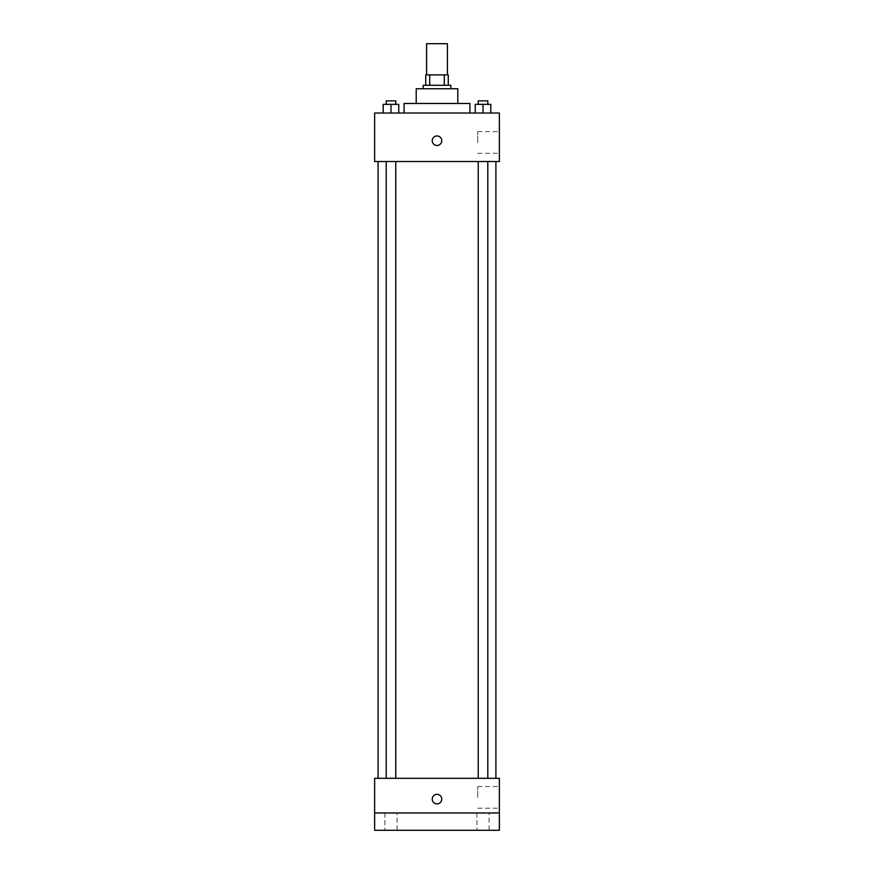 <?xml version="1.0" encoding="UTF-8"?>
<svg xmlns="http://www.w3.org/2000/svg" width="874" height="874" viewBox="0 0 874 874"><rect width="100%" height="100%" fill="white"/><g stroke="black" fill="none" stroke-linecap="round" stroke-linejoin="round"><path stroke-width="0.66" stroke-dasharray="4.37 3.28" d="M426.599 43.7L447.401 43.7M437 74.891L426.599 74.891L437 74.891M444.298 85.281L444.298 74.891L448.264 74.891L448.264 85.281L429.702 85.281L448.264 85.281M444.298 74.891L425.736 74.891M429.702 85.281L425.736 85.281L429.702 85.281L429.702 74.891M450.864 85.281L423.136 85.281M423.136 88.744L450.864 88.744L423.136 88.744M457.79 88.744L416.21 88.744M416.21 103.471L457.79 103.471L416.21 103.471M469.917 103.471L404.083 103.471M404.083 113.008L469.917 113.008L404.083 113.008M383.183 113.008L398.773 113.008L383.183 113.008L398.773 113.008L383.183 113.008L398.773 113.008L390.984 113.008L390.984 104.345L383.183 104.345L395.769 104.345L383.183 104.345L383.183 113.008L390.984 113.008L383.183 113.008L383.183 104.345L383.183 113.008L398.773 113.008L390.984 113.008L390.984 104.345L398.773 104.345L386.199 104.345L398.773 104.345L398.773 113.008L398.773 104.345M475.227 113.008L490.817 113.008L475.227 113.008L490.817 113.008L475.227 113.008L490.817 113.008L483.016 113.008L483.016 104.345L475.227 104.345L487.801 104.345L475.227 104.345L475.227 113.008L483.016 113.008L475.227 113.008L475.227 104.345L475.227 113.008L490.817 113.008L483.016 113.008L483.016 104.345L490.817 104.345L478.231 104.345L490.817 104.345L490.817 113.008L490.817 104.345M499.371 113.008L374.629 113.008L374.629 161.515L499.371 161.515L499.371 113.008M374.629 140.725L374.629 135.962L374.629 140.725M437 161.515L378.092 161.515L437 161.515M483.016 161.515L478.231 161.515L483.016 161.515M390.984 161.515L386.199 161.515L390.984 161.515M499.371 142.462L499.371 131.624L499.371 142.462M437 135.962A4.763 4.763 0 0 0 432.87 143.107A4.763 4.763 0 0 0 441.13 143.107A4.763 4.763 0 0 0 437 135.962A4.763 4.763 0 0 0 432.87 143.107A4.763 4.763 0 0 0 441.13 143.107A4.763 4.763 0 0 0 437 135.962M437 145.488A4.763 4.763 0 0 1 432.87 138.343A4.763 4.763 0 0 1 441.13 138.343A4.763 4.763 0 0 1 437 145.488M477.728 142.462L477.728 131.624L477.728 142.462M437 778.319L378.092 778.319L437 778.319M483.016 778.319L478.231 778.319L483.016 778.319M390.984 778.319L386.199 778.319L390.984 778.319M499.371 778.319L374.629 778.319L374.629 812.973L499.371 812.973L499.371 778.319M499.371 812.973L499.371 830.3L374.629 830.3L374.629 812.973L499.371 812.973L374.629 812.973M374.629 799.109L374.629 794.346L374.629 799.109M499.371 797.383L499.371 786.556L499.371 797.383M437 794.346A4.763 4.763 0 0 0 432.87 801.491A4.763 4.763 0 0 0 441.13 801.491A4.763 4.763 0 0 0 437 794.346A4.763 4.763 0 0 0 432.87 801.491A4.763 4.763 0 0 0 441.13 801.491A4.763 4.763 0 0 0 437 794.346M437 803.872A4.763 4.763 0 0 1 432.87 796.727A4.763 4.763 0 0 1 441.13 796.727A4.763 4.763 0 0 1 437 803.872M477.728 797.383L477.728 786.556L477.728 797.383M397.058 812.973L384.91 812.973L397.058 812.973L384.91 812.973L397.058 812.973L397.058 830.3L384.91 830.3L397.058 830.3L384.91 830.3L397.058 830.3L397.058 812.973M489.09 812.973L476.942 812.973L489.09 812.973L476.942 812.973L489.09 812.973L489.09 830.3L476.942 830.3L489.09 830.3L476.942 830.3L489.09 830.3L489.09 812.973M478.231 104.345L478.231 100.871L487.801 100.871L478.231 100.871L487.801 100.871L487.801 104.345M483.016 113.008L483.016 104.345M386.199 104.345L386.199 100.871L395.769 100.871L386.199 100.871L395.769 100.871L395.769 104.345M390.984 113.008L390.984 104.345M477.728 153.289L499.371 153.289M477.728 131.624L499.371 131.624M395.769 778.319L395.769 161.515M386.199 778.319L386.199 161.515M487.801 778.319L487.801 161.515M478.231 778.319L478.231 161.515M477.728 808.21L499.371 808.21M477.728 786.556L499.371 786.556M384.91 812.973L384.91 830.3L384.91 812.973M476.942 812.973L476.942 830.3L476.942 812.973"/><path stroke-width="1.31" d="M447.401 74.891L447.401 43.7L426.599 43.7L426.599 74.891M429.702 85.281L429.702 74.891L425.736 74.891L425.736 85.281L425.736 74.891M429.702 74.891L448.264 74.891L448.264 85.281M444.298 85.281L444.298 74.891M423.136 88.744L423.136 85.281L450.864 85.281L450.864 88.744M416.21 103.471L416.21 88.744L457.79 88.744L457.79 103.471M404.083 113.008L404.083 103.471L469.917 103.471L469.917 113.008M374.629 113.008L499.371 113.008L499.371 161.515L374.629 161.515L374.629 113.008M437 145.488A4.763 4.763 0 0 1 432.87 138.343A4.763 4.763 0 0 1 441.13 138.343A4.763 4.763 0 0 1 437 145.488M374.629 778.319L499.371 778.319L499.371 830.3L374.629 830.3L374.629 778.319M437 803.872A4.763 4.763 0 0 1 432.87 796.727A4.763 4.763 0 0 1 441.13 796.727A4.763 4.763 0 0 1 437 803.872M374.629 812.973L499.371 812.973M475.227 113.008L475.227 104.345L490.817 104.345L490.817 113.008L490.817 104.345M483.016 113.008L483.016 104.345M487.801 104.345L487.801 100.871L478.231 100.871L478.231 104.345M383.183 113.008L383.183 104.345L398.773 104.345L398.773 113.008L398.773 104.345M390.984 113.008L390.984 104.345M395.769 104.345L395.769 100.871L386.199 100.871L386.199 104.345M495.908 778.319L495.908 161.515M378.092 778.319L378.092 161.515M478.231 161.515L478.231 778.319M487.801 161.515L487.801 778.319M395.769 778.319L395.769 161.515M386.199 778.319L386.199 161.515"/></g></svg>
